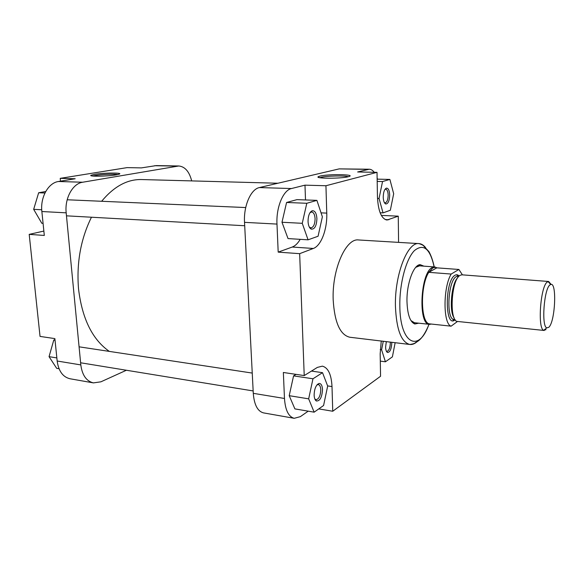 <?xml version="1.0" encoding="UTF-8"?>
<svg xmlns="http://www.w3.org/2000/svg" width="584" height="584" viewBox="0 0 584 584"><rect width="100%" height="100%" fill="white"/><g stroke="black" fill="none" stroke-linecap="round" stroke-linejoin="round"><path stroke-width="0.88" d="M109.339 351.4C92.411 339.611 82.14 318.754 78.526 288.832C76.431 262.851 80.745 238.98 91.454 217.226M101.638 201.276C113.96 186.493 127.232 179.251 141.452 179.543L277.904 183.237M116.216 174.864C107.865 176.368 88.71 176.697 90.9 175.317L94.535 174.339C104.12 172.681 124.516 172.608 118.859 174.28L116.216 174.864M117.873 174.543C114.902 173.835 101.682 174.368 95.447 175.441L92.754 176.032M191.691 180.901C189.311 171.616 185.011 166.644 178.806 165.98L82.665 182.23C72.671 183.551 64.547 198.297 66.182 212.832L80.818 364.912C82.198 375.205 86.403 381.199 93.425 382.892L70.022 378.76C62.882 377.06 58.597 371.147 57.166 361.014L54.874 338.611L40.041 336.413L29.2 234.367L44.311 235.447L41.865 211.532C40.165 197.253 48.355 182.792 58.495 181.5L75.175 178.762L60.232 178.346L60.502 181.171M60.232 178.346L127.093 167.623L141.386 167.893L156.271 165.593L178.806 165.98M93.425 382.892L100.901 381.819L126.392 370.249M43.866 231.067L29.2 234.367M59.035 368.73L56.684 368.329L49.049 356.656L53.779 340.049L54.976 339.603M49.049 356.656L56.852 357.926M53.779 340.049L55.042 340.238M43.07 223.329L41.785 223.249L33.668 209.342L38.654 192.757L45.713 191.523M33.668 209.342L41.727 209.758M38.654 192.757L44.939 193.005M391.769 342.297L391.784 342.903C391.411 349.225 389.959 352.407 387.44 352.466C386.316 351.802 385.703 349.998 385.608 347.064L386.316 341.64M386.294 351.042L386.922 351.342C388.944 350.794 390.076 348.035 390.324 343.078L390.28 342.122M314.126 395.164C314.345 388.798 315.981 384.9 319.025 383.469C321.076 383.389 322.237 385.411 322.507 389.521C322.01 397.317 319.959 401.142 316.367 400.989C315.031 400.157 314.287 398.215 314.126 395.164M314.798 398.909L316.024 399.711C318.893 399.098 320.477 395.777 320.769 389.747C320.594 386.688 319.776 384.958 318.324 384.571L316.915 384.958M308.038 221.438C308.126 215.693 309.513 212.131 312.206 210.751C314.907 210.51 316.477 213.116 316.908 218.577C316.601 225.818 314.718 229.344 311.272 229.147C309.374 228.147 308.294 225.577 308.038 221.438M309.279 227.015L310.878 227.891C313.528 227.307 314.937 224.249 315.09 218.723C314.812 214.627 313.674 212.372 311.688 211.963L310.009 212.678M383.228 197.129C383.359 192.224 384.403 189.223 386.367 188.15C388.331 188.048 389.433 190.347 389.689 195.041C389.426 200.984 388.09 203.955 385.681 203.969C384.206 203.181 383.389 200.903 383.228 197.129M384.33 202.538L385.104 202.852C386.988 202.349 388.01 199.779 388.17 195.158C388.002 191.545 387.177 189.566 385.695 189.223L384.892 189.486M418.713 323.186L414.815 323.996C410.034 322.032 407.428 314.462 406.975 301.3C406.603 283.532 413.603 264.603 420.173 264.654L423.867 266.143M436.883 267.852L434.897 266.961L419.546 265.829L415.742 267.341M319.93 176.098C328.391 173.871 357.277 174.382 348.56 176.653L348.312 176.718C341.195 178.748 314.323 178.675 318.302 176.675L319.93 176.098M348.232 176.74C345.319 175.448 326.522 175.872 321.032 177.332L319.828 177.711M434.219 266.903C432.919 260.763 431.16 255.668 428.941 251.624L423.933 246.229C423.59 245.463 421.94 244.587 418.976 243.608L358.598 239.966C345.918 237.936 331.887 269.494 333.187 299.906C334.588 322.499 340.129 334.946 349.801 337.238L409.866 344.48C401.215 342.268 396.405 329.456 395.426 306.045C394.645 274.495 407.661 241.608 418.976 243.608C421.392 243.783 423.604 245.119 425.605 247.623M377.49 179.149L377.133 178.018M374.249 172.287C372.731 170.302 371.059 169.287 369.249 169.229L357.634 171.973L377.03 172.338L377.454 196.961C378.191 211.094 381.374 218.788 387.002 220.044L398.259 216.16L398.58 242.375M305.505 199.947L304.979 185.157L291.467 188.544C283.233 190.15 276.064 207.298 276.984 224.081L278.188 252.135L292.241 247.039C295.219 245.915 297.862 243.346 300.183 239.338M316.9 200.37L296.957 199.633L286.576 202.48L281.992 222.256L288.029 238.579L308.075 239.827L318.076 236.235L322.375 216.81L316.9 200.37L306.79 203.276L302.257 223.314L308.075 239.827M381.257 341.034L380.169 353.809L380.556 376.249L332.749 411.245L332.004 386.564C331.376 374.497 328.164 367.694 322.383 366.146L317.368 367.402L304.22 375.578L283.357 372.483L284.474 398.471C285.299 410.18 288.554 416.794 294.226 418.305L300.344 416.647L308.221 411.165M296.044 374.366L293.562 375.877L289.211 395.682L294.891 408.895L314.141 412.173L323.587 405.493L327.675 386.046L322.521 372.672L312.966 378.775L308.666 398.843L314.141 412.173M410.932 320.55L414.406 322.726L429.707 324.361L431.35 324.062M377.03 172.338L325.938 185.741L326.763 213.109C327.39 229.081 321.222 245.718 313.331 248.463L299.658 253.668L304.22 375.578M276.984 224.081L244.528 222.351C243.484 205.911 250.835 189.136 259.398 187.573L339.173 168.885L369.249 169.229M294.226 418.305L263.545 412.895C257.624 411.348 254.201 404.821 253.281 393.331L284.474 398.471M244.528 222.351L253.281 393.331M318.769 408.902L332.749 411.245M278.188 252.135L299.658 253.668M381.337 215.401L398.259 216.16M304.979 185.157L325.938 185.741M383.272 341.275L381.593 349.765L385.418 361.795L392.397 356.861L395.149 342.706M385.418 361.795L380.294 361.109M381.593 349.765L380.242 349.59M308.666 398.843L289.211 395.682M312.966 378.775L293.562 375.877M322.521 372.672L311.469 371.074M302.257 223.314L281.992 222.256M306.79 203.276L286.576 202.48M382.542 181.544L379.038 198.487L383.038 212.883L390.331 210.262L393.682 193.757L389.893 179.434L382.542 181.544L377.191 181.412M379.038 198.487L377.498 198.436M383.038 212.883L380.118 212.751M389.893 179.434L377.147 179.142M549.931 284.941C544.011 288.803 541.266 326.346 546.77 327.879L548.792 327.31C555.253 321.769 557.092 281.612 550.69 284.488L549.931 284.941M545.982 329.646L543.682 330.303C537.404 328.668 540.485 286.306 547.223 282.043L548.653 281.488L551.121 284.423M434.657 266.939L432.313 267.508C420.4 272.341 417.859 324.989 429.466 324.339M436.847 267.844L458.893 269.472L451.176 274.057L428.766 272.334L436.847 267.844L435.394 267.319L432.839 267.859L428.766 272.334C420.203 285.474 420.495 321.689 428.992 323.806L431.101 324.032M548.653 281.488L461.9 274.816L460.082 275.312C451.125 279.473 448.965 322.047 457.681 321.477L544.222 330.471M462.418 274.86L458.893 269.472M451.176 274.057C442.957 287.408 443.037 324.091 451.111 326.171L457.52 321.448M428.992 323.806L451.111 326.171M57.166 361.014L80.818 364.912M66.182 212.832L41.865 211.532M58.495 181.5L82.665 182.23M177.215 166.104L154.643 165.717M434.131 266.903C430.138 248.645 423.561 243.214 414.399 250.609C406.121 258.982 399.514 283.335 399.828 305.563C399.887 344.239 419.035 353.189 428.948 324.281M417.1 341.713C414.684 343.823 412.267 344.743 409.866 344.48C412.998 344.027 414.815 343.443 415.312 342.735C416.859 341.582 422.371 340.706 429.028 324.295M367.993 169.375L339.173 168.885M259.398 187.573L291.467 188.544M317.47 384.352L317.959 384.425M327.617 385.9L332.004 386.564M321.054 212.853L326.763 213.109M292.241 247.039L313.331 248.463M385.184 219.562L388.856 219.737M459.104 276.086L457.549 275.086C456.819 275.159 456.98 275.509 458.038 276.152L456.316 276.619C447.913 280.51 445.942 319.988 454.118 319.47C452.965 319.908 452.746 320.222 453.447 320.426L455.162 319.718M454.965 319.923C444.745 328.755 444.709 280.386 455.067 275.247C456.549 274.385 457.9 274.655 459.134 276.064M454.213 318.039C448.841 311.586 451.432 282.955 457.871 277.575M91.513 175.842L90.9 175.317M66.466 215.832L244.703 225.745M67.182 199.772L245.711 207.554M317.784 384.586L319.025 383.469M311.06 212.043L312.206 210.751M385.323 189.274L386.367 188.15M418.911 265.829L420.173 264.654M310.571 211.912L311.155 211.941M317.389 384.433L317.871 384.506M417.56 265.683L418.962 265.786L417.56 265.683M412.421 322.514L413.822 322.66L412.421 322.514M315.09 399.565L315.572 399.639M309.761 227.833L310.345 227.862M319.258 177.594L318.302 176.675M413.779 322.602L414.815 323.996M384.739 202.779L385.681 203.969M310.257 227.753L311.272 229.147M315.513 399.536L316.367 400.989M386.601 351.247L387.44 352.466M80.614 362.781L253.157 390.944M79.081 346.816L252.244 373.074M546.77 327.879L543.682 330.303M430.262 324.098L429.707 324.361M458.038 276.152L458.973 276.225M435.394 267.319L434.897 266.961M550.69 284.488L548.091 281.546"/></g></svg>
